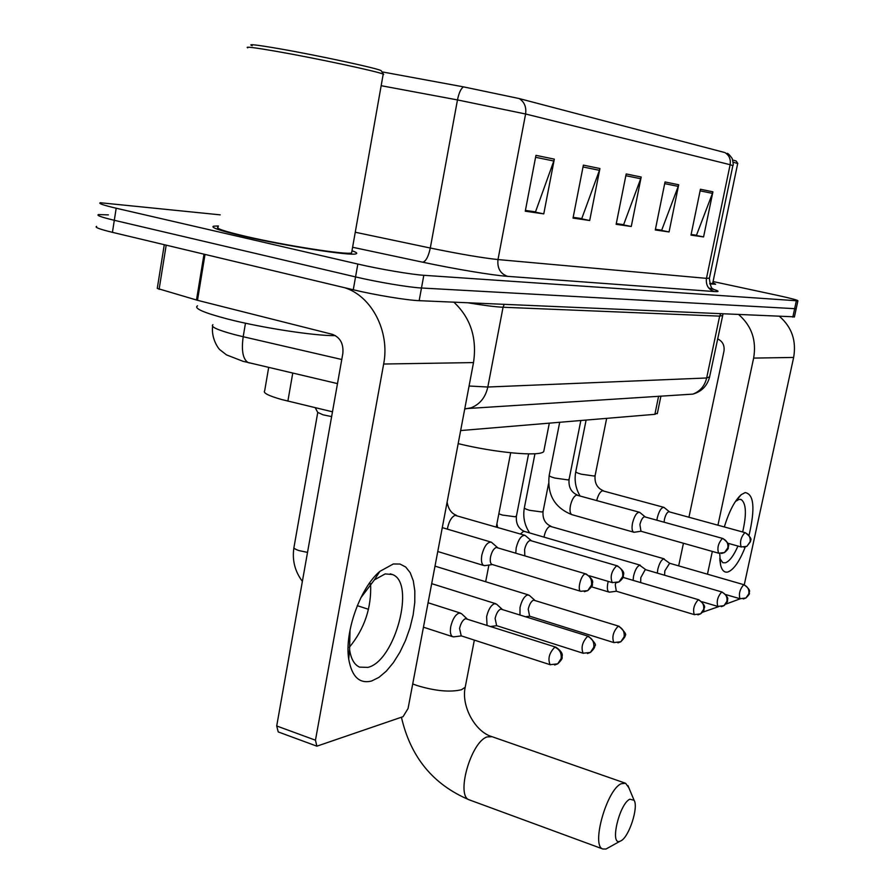 <?xml version="1.0" encoding="UTF-8"?>
<svg xmlns="http://www.w3.org/2000/svg" width="894" height="894" viewBox="0 0 894 894"><rect width="100%" height="100%" fill="white"/><g stroke="black" fill="none" stroke-linecap="round" stroke-linejoin="round"><path stroke-width="1.34" d="M332.479 411.81L281.644 399.529C268.412 395.763 262.758 392.857 264.68 390.801L268.681 367.445M657.414 413.095L654.877 414.324L460.645 430.562M96.653 226.394C94.339 227.232 99.603 229.222 112.432 232.339L353.275 289.768C374.832 294.964 406.826 300.239 419.163 300.675L794.431 316.834M220.203 214.851L100.296 202.737C98.016 203.374 103.313 205.195 116.186 208.224L357.835 264.054L355.555 276.916C377.145 282.046 409.161 287.41 421.487 288.002L796.185 308.754L421.487 288.002C409.161 287.41 377.145 282.046 355.555 276.916L114.309 220.293L355.555 276.916L353.275 289.768M108.386 214.884L98.474 214.582C96.183 215.32 101.458 217.22 114.309 220.293C101.458 217.22 96.183 215.32 98.474 214.582M242.945 236.094C284.627 245.861 351.197 256.187 356.013 253.829C357.756 253.337 356.415 252.309 351.99 250.745C356.415 252.309 357.756 253.337 356.013 253.829C351.197 256.187 284.627 245.861 242.945 236.094C219.835 230.641 210.079 227.333 213.7 226.171C210.079 227.333 219.835 230.641 242.945 236.094M709.802 283.946L715.647 284.225L712.809 282.75L715.647 284.225L709.802 283.946M519.157 98.552L724.9 152.572C729.202 155.243 730.946 159.277 730.13 164.708L525.594 113.996C526.532 107.034 524.387 101.882 519.157 98.552L463.45 86.863L381.928 71.844M218.371 225.97L213.7 226.171L218.371 225.97M357.835 264.054C379.469 269.094 411.508 274.536 423.812 275.296L797.895 300.831C797.996 300.183 791.235 298.373 777.59 295.4L713.066 281.543M712.92 191.819L703.578 236.932L690.984 235.122L700.438 189.249L712.92 191.819L712.462 193.372L700.103 190.847M599.93 168.53L589.694 220.505L573.02 218.091L583.38 165.122L599.93 168.53L599.438 170.318L583.011 166.966M554.325 159.132L543.764 213.878L525.27 211.207L535.953 155.344L554.325 159.132L553.811 161.009L535.573 157.288M678.691 184.767L669.058 231.948L655.291 229.97L665.035 181.951L678.691 184.767L678.222 186.388L664.689 183.628M641.188 177.034L631.265 226.495L616.145 224.316L626.191 173.95L641.188 177.034L640.707 178.733L625.834 175.705M695.308 235.077L691.084 234.63M580.474 218.404L573.132 217.533M534.176 211.688L525.381 210.615M660.498 230.026L655.403 229.456M622.38 224.495L616.257 223.791M631.265 226.495L622.347 224.673M616.29 223.612L623.632 224.673L640.707 178.733M669.058 231.948L660.465 230.194M655.436 229.289L661.694 230.205L678.222 186.388M543.764 213.878L534.143 211.889M525.426 210.414L535.517 211.878L553.811 161.009M589.694 220.505L580.441 218.594M573.166 217.343L581.77 218.594L599.438 170.318M703.578 236.932L695.275 235.245M691.118 234.474L696.471 235.245L712.462 193.372M371.625 680.993C359.466 684.055 351.834 676.747 348.716 659.09C344.324 632.304 360.327 587.526 379.861 571.378L393.315 563.98L399.998 564.047L405.72 567.031L410.223 572.73L413.296 580.832L414.827 590.9L414.771 602.467L413.14 614.949L410.011 627.789L405.541 640.406L399.92 652.195L393.405 662.61L386.297 671.159L378.911 677.395L371.625 680.993M350.035 630.058L349.588 649.659C350.996 658.945 354.315 664.767 359.556 667.125L367.881 667.382C395.114 661.348 415.956 582.363 392.343 574.507L385.158 573.914L374.374 579.893L360.785 597.851M344.335 287.633C371.546 295.758 390.13 331.473 383.649 364.026L315.459 740.198L316.878 746.177L403.082 716.653L408.077 708.461L473.507 362.584L383.649 364.026M453.906 302.206C470.613 317.94 477.15 338.066 473.507 362.584M370.585 583.637C371.68 607.484 364.596 628.717 349.319 647.345M316.878 746.177L278.224 731.929L276.704 725.973L342.827 353.543C343.709 343.709 340.167 337.295 332.21 334.289L197.496 300.306L157.266 288.404L164.284 244.699M252.186 45.706C247.146 43.739 256.064 44.722 278.939 48.667C318.979 55.596 381.257 69.129 381.213 70.782L381.302 70.917M247.716 47.84C244.721 46.343 254.354 47.527 276.615 51.394C316.666 58.378 379.369 71.833 383.202 74.168L383.101 74.761M218.192 227.02C214.828 228.126 223.981 231.233 245.671 236.34C284.705 245.481 347.017 255.148 351.599 252.957L351.8 251.817M197.54 305.804C193.573 308.285 203.486 312.654 227.266 318.934C261.316 327.785 315.459 336.055 335.44 335.619M621.039 840.785C629.141 836.784 638.729 807.003 634.092 800.286L629.812 799.202C619.274 803.918 609.529 845.713 619.978 841.276L621.039 840.785M608.982 847.378L605.998 849.032L602.858 848.998C590.878 846.082 606.78 789.57 621.207 783.736L625.576 783.267L628.784 787.614M458.175 443.636C495.913 452.878 540.367 456.789 543.742 451.515L544.1 449.727M315.247 407.686L317.683 412.38L323.058 414.816L331.629 416.593M466.981 618.782L461.416 613.597L459.035 613.083C455.269 614.759 452.509 619.274 450.755 626.605C449.861 632.069 450.509 635.444 452.71 636.718L454.543 636.763M555.655 647.111L465.517 618.659C462.813 619.877 460.823 623.14 459.561 628.437L461.226 635.846M502.048 609.172L496.583 604.165L494.438 603.707C490.918 605.294 488.314 609.619 486.615 616.704L487.029 625.185M588.364 636.271L500.741 609.06C498.215 610.222 496.338 613.362 495.108 618.469L496.628 625.666M534.735 600.22L529.36 595.382L527.415 594.957C524.141 596.466 521.671 600.634 520.017 607.473L519.973 614.804M618.804 626.191L533.562 600.12C531.204 601.226 529.427 604.243 528.231 609.183L529.617 616.167M608.244 581.402L607.808 583.223C606.937 588.073 607.317 591.012 608.948 592.051L610.099 592.074M616.569 565.835C611.44 571.188 609.987 576.775 612.211 582.586L618.994 581.927C621.945 579.591 623.42 577.546 623.442 575.792C622.492 574.619 627.186 573.311 617.441 565.891L616.569 565.835C621.218 567.746 623.252 571.311 622.682 576.563L618.994 581.927L615.72 582.944L615.273 584.765L616.312 591.213M645.96 569.791L639.612 565.22C637.053 566.461 635.031 570.093 633.555 576.116L633.075 580.351M722.017 592.018L645.859 569.757L645.166 569.724L640.808 577.613L640.674 582.597M669.729 563.298L663.583 558.873C661.169 560.057 659.236 563.566 657.794 569.422L657.313 573.11M743.998 584.743L669.64 563.265L664.834 570.864L664.566 575.233M497.589 547.597L491.342 542.189C487.342 541.92 484.179 546.212 481.844 555.073C480.927 560.694 481.575 564.181 483.788 565.511L485.677 565.522M585.861 573.903L496.326 547.452C493.745 548.48 491.812 551.62 490.549 556.873C489.878 560.94 490.337 563.455 491.935 564.416L492.281 564.516M531.192 540.579L525.102 535.383C521.403 535.148 518.431 539.283 516.196 547.787L515.771 553.017M617.128 565.801L530.064 540.445C527.65 541.429 525.828 544.457 524.599 549.519L524.812 555.71M645.122 516.821L639.601 512.296C636.785 512.206 634.427 515.804 632.516 523.113C631.622 528.075 632.002 531.092 633.645 532.165L634.807 532.176M722.71 538.456L644.373 516.743C642.495 517.548 641.009 520.174 639.914 524.622L640.976 531.248L634.103 532.276M669.382 511.77L663.996 507.39C661.359 507.311 659.113 510.809 657.269 517.861L656.9 520.107M745.115 532.656L668.712 511.692C666.935 512.463 665.516 515.011 664.454 519.325L664.097 522.118M745.238 547.016C739.629 561.231 733.907 569.534 728.074 571.925C724.542 572.909 722.061 570.674 720.62 565.209L719.704 553.431M724.33 526.924C729.191 511.122 734.834 500.372 741.26 494.639L745.171 492.583C753.977 494.158 755.274 508.351 749.071 535.171M742.668 531.975C746.702 514.329 746.233 503.534 741.271 499.59L739.047 499.388L735.427 501.467M719.726 558.348L722.833 562.695L725.414 562.795C729.549 561.264 733.728 555.677 737.952 546.055M738.913 314.755C751.731 326.075 756.637 340.513 753.642 358.092L717.949 525.158M779.646 316.543C791.849 327.238 796.509 340.871 793.637 357.444L744.255 584.821M712.328 551.419L707.467 574.194M740.21 598.801L725.805 604.132M718.631 606.635L702.516 612.245M678.669 565.88L683.441 543.25M688.95 517.168L723.961 351.208C724.732 345.386 722.609 341.273 717.591 338.871M709.691 283.61L712.686 283.342M733.147 162.149L737.695 163.557M732.756 159.992L736.209 161.043L737.818 163.49M292.751 373.1L287.879 401.127M658.599 396.232L654.877 414.324M212.895 324.712C210.28 326.746 217.577 330.065 234.809 334.68L243.19 336.725L245.47 323.192M419.163 300.675L423.812 275.296M112.432 232.339L116.186 208.224M792.822 317.124L796.342 300.853M469.071 386.018L487.822 387.024L503.054 307.245C495.399 306.888 483.81 305.424 468.311 302.842M249.784 362.998L248.197 362.629C242.945 359.388 241.268 350.75 243.19 336.725L341.765 359.5M464.712 409.039L471.239 407.753C479.989 404.222 485.52 397.316 487.822 387.024L706.662 377.983L719.648 316.13L503.054 307.245L504.194 304.418M682.692 394.746L692.872 394.12C700.114 391.36 704.707 385.973 706.662 377.983L709.612 376.832M722.475 315.56L719.648 316.13L720.598 313.95M732.868 165.636L730.13 164.708L706.472 278.358L709.423 278.146M381.168 85.701L457.471 99.927L430.293 248.029C459.471 254.019 482.034 257.863 497.992 259.562L525.594 113.996L457.471 99.927C458.901 92.954 460.891 88.595 463.45 86.863M708.719 288.013C718.832 290.751 720.732 291.936 714.407 291.556L507.691 276.358C492.929 275.363 454.353 268.96 422.728 262.199L352.605 247.269M355.264 232.239L430.293 248.029C428.416 256.656 425.902 261.383 422.728 262.199M507.691 276.358C500.349 273.821 497.12 268.222 497.992 259.562L706.472 278.358C705.701 285.152 708.35 289.544 714.407 291.556M205.017 254.421L197.496 300.306M276.704 725.973L315.459 740.198M196.49 300.038L204.011 254.175M166.195 245.157L159.098 289.365M465.539 685.508L465.204 687.251L461.483 689.721C450.04 692.448 435.166 691.028 416.861 685.474L412.715 683.932M474.345 640.104L465.204 687.251C461.036 705.958 475.15 732.052 492.113 736.712L487.141 736.902C470.914 741.741 455.527 796.23 469.35 799.884L469.741 800.029M460.946 635.757L550.089 664.689L557.711 663.851L561.13 658.554C561.711 653.078 559.599 649.279 554.794 647.178C549.218 652.955 547.653 658.789 550.089 664.689L550.369 664.778M554.794 647.178L555.934 647.2C565.142 653.67 561.421 656.677 562.091 657.246C562.695 658.185 561.231 660.387 557.711 663.851L554.66 665.013M317.739 412.547L294.014 547.139C293.422 548.145 295.098 549.296 299.054 550.603L307.514 552.403M496.36 625.576L583.1 653.235L590.42 652.408L593.761 647.29C594.331 642.004 592.275 638.35 587.604 636.338C582.363 641.903 580.865 647.535 583.1 653.235L583.369 653.313M587.604 636.338L588.632 636.36C594.711 642.216 596.711 645.401 594.644 645.915C595.136 647.044 593.728 649.212 590.42 652.408L587.436 653.536M529.349 616.089L613.809 642.574L620.861 641.758L624.113 636.807C624.671 631.7 622.682 628.18 618.134 626.247C613.195 631.633 611.753 637.064 613.809 642.574L614.066 642.641M618.134 626.247L619.061 626.269C624.995 632.013 626.951 635.075 624.928 635.455C625.822 635.79 624.47 637.891 620.861 641.758L617.944 642.853M616.089 591.146L694.303 614.614L700.65 613.832L703.667 609.328C704.204 604.702 702.371 601.528 698.169 599.807C693.967 604.679 692.682 609.619 694.303 614.614L694.515 614.681M698.169 599.807L698.862 599.818C708.361 607.629 702.997 607.797 704.014 609.518C704.26 610.211 703.142 611.641 700.65 613.832L697.912 614.86M702.092 601.763L717.848 606.434L723.995 605.663L726.945 601.293C727.47 596.801 725.682 593.728 721.592 592.063C717.591 596.801 716.351 601.584 717.848 606.434L718.05 606.49M721.592 592.063L722.218 592.085C730.968 598.879 726.487 599.706 727.448 600.667C728.141 600.913 726.99 602.578 723.995 605.663L721.313 606.668M498.841 513.804L502.283 515.033L515.078 516.766L516.453 515.972M640.249 565.187L524.689 531.494L523.336 531.472L520.453 534.02M725.962 594.633L739.986 598.734L745.954 597.985L748.837 593.728C749.351 589.369 747.607 586.386 743.618 584.788C739.807 589.381 738.6 594.029 739.986 598.734L740.187 598.79M743.618 584.788L744.188 584.799C752.48 591.157 748.501 591.862 749.317 593.091C749.932 593.46 748.814 595.091 745.954 597.985L743.327 598.958M534.958 453.761L524.409 507.546C524.107 508.273 525.795 509.189 529.46 510.284L541.842 511.971L543.105 511.245M664.164 558.828L549.911 526.253C547.139 527.717 545.161 531.338 543.977 537.115M491.935 564.416L580.698 591.292L587.749 590.621L591.526 585.067C592.119 579.636 590.018 575.926 585.235 573.937C581.066 574.574 576.999 590.174 580.698 591.292L581.033 591.392M585.235 573.937L586.207 574.004C596.276 581.692 591.381 583.313 592.331 584.464C593.068 585 591.537 587.056 587.749 590.621L584.385 591.672M589.403 575.792L612.535 582.687M524.622 535.238L455.091 515.346C451.682 516.877 449.213 520.911 447.682 527.471L447.425 529.147M640.707 531.17L718.597 553.196L724.498 552.559L727.828 547.843C728.364 543.239 726.543 540.121 722.363 538.479C718.251 543.194 716.988 548.1 718.597 553.196L718.832 553.263M722.363 538.479L722.955 538.523C732.331 545.932 727.168 546.413 728.286 547.564C728.722 548.301 727.459 549.978 724.498 552.559L721.492 553.475M559.7 422.281L549.218 475.273C548.905 475.966 550.738 476.882 554.716 478.022L567.846 479.899L569.12 479.24M639.221 512.195L576.485 495.052C573.814 496.349 571.802 499.869 570.417 505.646C569.579 510.541 570.037 513.536 571.814 514.631L572.194 514.743M728.029 543.284L741.16 546.949L746.881 546.335L750.133 541.742C750.658 537.283 748.881 534.266 744.814 532.679C740.891 537.249 739.684 542.01 741.16 546.949L741.383 547.016M744.814 532.679L745.35 532.712C754.614 540.088 749.384 540.367 750.535 541.563L746.881 546.335L743.931 547.229M586.106 420.068L575.803 471.529C575.535 472.188 577.356 473.082 581.279 474.189L593.962 476.01L595.136 475.418M663.65 507.289L602.4 490.728C600.019 491.856 598.131 495.075 596.734 500.383M793.637 357.444L753.642 358.092M660.923 396.087L657.302 413.676M337.485 383.604L242.956 361.288L226.495 354.884L220.304 350.068C218.952 349.532 211.107 338.994 212.582 326.366M794.386 317.035L797.895 300.831M464.779 408.703L692.872 394.12C701.533 391.606 707.076 386.04 709.49 377.424L723 314.051M727.001 153.455C727.593 152.896 729.325 154.584 732.197 158.495C733.303 163.323 733.527 165.658 732.89 165.502L709.367 278.414C710.216 285.376 711.445 288.874 713.066 288.907M349.588 649.659L348.716 659.09M374.374 579.893L379.861 571.378M392.343 574.507L390.253 573.847M351.599 252.957L383.202 74.168M381.213 70.782L383.682 74.448M401.428 717.223C410.569 757.14 433.21 784.697 469.35 799.884L602.858 848.998M634.092 800.286L627.923 785.558M492.113 736.712L625.074 783.088M543.742 451.515L549.329 423.141M510.675 452.777L496.293 526.946M488.906 565.053L485.666 581.737M619.978 841.276L605.998 849.032M302.373 581.357C294.875 571.344 292.047 560.158 293.902 547.776M370.027 584.274L370.675 584.486M428.07 602.757L460.321 613.038M357.298 605.663L368.507 609.306M423.454 627.197L452.71 636.718M461.382 635.902L453.47 636.897M431.69 583.659L495.567 603.651M496.762 625.699L490.974 626.448M434.998 566.137L528.421 594.912M529.717 616.212L525.985 616.692M698.639 599.751L622.995 577.368M591.493 586.799L608.948 592.051M616.379 591.236L609.417 592.163M497.612 527.337L496.908 523.772M524.353 531.394C518.498 528.779 515.849 523.739 516.397 516.285L528.6 453.906M529.65 532.936C524.521 525.203 522.755 516.844 524.353 507.837M550.827 526.175C545.094 523.649 542.502 518.766 543.049 511.524L548.547 483.743M442.284 527.628L490.828 542.032M437.769 551.52L483.788 565.511M492.393 564.55L484.537 565.69M456.365 515.268C451.392 513.435 448.307 509.055 447.112 502.104M633.645 532.165L571.814 514.631C554.649 507.736 547.106 494.717 549.162 475.563M577.323 494.985C571.199 492.337 568.45 487.185 569.065 479.508L580.843 420.515M579.904 495.701C575.58 488.158 574.194 480.179 575.758 471.786M603.171 490.65C597.17 488.09 594.476 483.095 595.091 475.664L606.657 418.358M719.804 559.767L720.62 565.209M735.907 501.053L741.26 494.639M741.271 499.59L740.266 499.321M712.63 283.621L737.718 163.423"/></g></svg>
